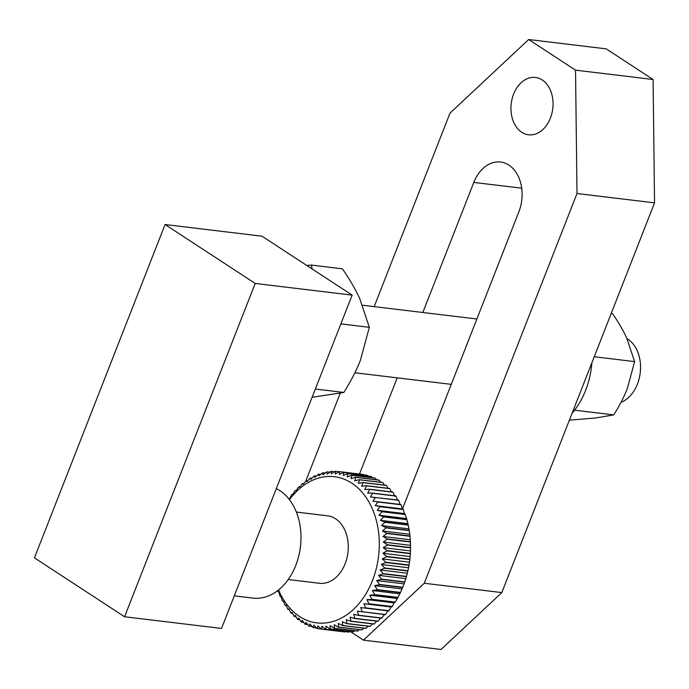 <?xml version="1.0" encoding="UTF-8"?>
<svg xmlns="http://www.w3.org/2000/svg" width="689" height="689" viewBox="0 0 689 689"><rect width="100%" height="100%" fill="white"/><g stroke="black" fill="none" stroke-linecap="round" stroke-linejoin="round"><path stroke-width="1.03" d="M398.647 500.3L400.111 504.434L400.998 504.555L372.973 501.17L375.384 497.492L398.647 500.3A79.278 57.411 96.9 0 0 398.518 500.076L370.458 496.984L372.663 493.298L395.925 496.097A79.278 57.411 96.9 0 0 395.787 495.899L372.516 493.1L367.711 493.091L369.709 489.414L392.971 492.213A79.278 57.411 96.9 0 0 392.816 492.024L369.554 489.224L364.748 489.509L366.531 485.857L389.793 488.656A79.278 57.411 96.9 0 0 389.629 488.492L366.367 485.685L361.579 486.262L363.155 482.653L386.417 485.452A79.278 57.411 96.9 0 0 386.245 485.306L362.974 482.507L358.228 483.359L359.589 479.82A79.278 57.411 96.9 0 0 359.408 479.69L382.671 482.489A79.278 57.411 96.9 0 1 382.851 482.619L384.41 485.082M386.417 485.452L388.036 488.294M389.793 488.656L391.43 491.86M392.971 492.213L394.857 496.364M395.925 496.097L397.596 500.257M400.998 504.555A79.278 57.411 96.9 0 1 401.119 504.779L402.376 508.887L403.22 509.292A79.278 57.411 96.9 0 1 403.323 509.533L404.374 513.581L405.166 514.261A79.278 57.411 96.9 0 1 405.253 514.519L406.82 519.454A79.278 57.411 96.9 0 1 406.898 519.721L408.189 524.829A79.278 57.411 96.9 0 1 408.25 525.096L409.249 530.349A79.278 57.411 96.9 0 1 409.292 530.633L409.998 535.999A79.278 57.411 96.9 0 1 410.024 536.292L410.437 541.743A79.278 57.411 96.9 0 1 410.455 542.036L410.566 547.548A79.278 57.411 96.9 0 1 410.558 547.841L410.368 553.388A79.278 57.411 96.9 0 1 410.351 553.68L409.869 559.227A79.278 57.411 96.9 0 1 409.834 559.511L409.051 565.023A79.278 57.411 96.9 0 1 408.999 565.316L407.922 570.759A79.278 57.411 96.9 0 1 407.862 571.043L406.501 576.4A79.278 57.411 96.9 0 1 406.424 576.676L404.779 581.912A79.278 57.411 96.9 0 1 404.684 582.179L402.781 587.261A79.278 57.411 96.9 0 1 402.669 587.528L400.498 592.428A79.278 57.411 96.9 0 1 400.378 592.686L397.966 597.38A79.278 57.411 96.9 0 1 397.829 597.63L395.185 602.091A79.278 57.411 96.9 0 1 395.038 602.324L394.108 602.858L392.17 606.535A79.278 57.411 96.9 0 1 392.007 606.751L391.085 607L388.94 610.687A79.278 57.411 96.9 0 1 388.768 610.885L387.873 610.85L385.513 614.528A79.278 57.411 96.9 0 1 385.332 614.709L357.333 611.109L358.642 615.225A79.278 57.411 96.9 0 1 358.452 615.389L381.715 618.188A79.278 57.411 96.9 0 0 381.904 618.024L358.642 615.225M384.471 614.381L381.904 618.024M380.914 617.577L378.14 621.168A79.278 57.411 96.9 0 1 377.942 621.323L354.68 618.515L350.064 617.155L350.968 621.142A79.278 57.411 96.9 0 1 350.77 621.271L374.032 624.079A79.278 57.411 96.9 0 0 374.23 623.95L350.968 621.142M376.599 621.159L374.23 623.95M372.482 623.889L370.208 626.335A79.278 57.411 96.9 0 1 370.01 626.439L346.748 623.64L342.312 621.736L342.829 625.517A79.278 57.411 96.9 0 1 342.622 625.612L365.885 628.411A79.278 57.411 96.9 0 0 366.092 628.316L342.829 625.517M368.227 626.223L366.092 628.316M363.844 628.161L361.906 629.892A79.278 57.411 96.9 0 1 361.691 629.961L338.428 627.162L334.234 624.759L334.406 628.256A79.278 57.411 96.9 0 1 334.191 628.299L357.453 631.098A79.278 57.411 96.9 0 0 357.669 631.055L334.406 628.256M359.357 629.686L357.669 631.055M354.775 630.779L353.405 631.787A79.278 57.411 96.9 0 1 353.19 631.813L329.928 629.005L326.018 626.146L325.871 629.281A79.278 57.411 96.9 0 1 325.656 629.29L348.918 632.089A79.278 57.411 96.9 0 0 349.134 632.08L325.871 629.281M350.115 631.443L349.134 632.08M345.378 631.658L344.888 631.951A79.278 57.411 96.9 0 1 344.672 631.934L321.41 629.135L317.827 625.87L317.414 628.592A79.278 57.411 96.9 0 1 317.207 628.549L313.805 625.112L313.271 627.601A79.278 57.411 96.9 0 1 313.073 627.541L309.852 623.941L309.223 626.189A79.278 57.411 96.9 0 1 309.025 626.112L306.002 622.374L305.287 624.363A79.278 57.411 96.9 0 1 305.089 624.26L302.264 620.401L301.472 622.133A79.278 57.411 96.9 0 1 301.386 622.072A79.278 57.411 96.9 0 1 301.291 622.012L298.664 618.05L297.82 619.514A79.278 57.411 96.9 0 1 297.639 619.368L295.228 615.329L294.341 616.509A79.278 57.411 96.9 0 1 294.169 616.354L291.964 612.254L291.051 613.15A79.278 57.411 96.9 0 1 290.887 612.969L288.898 608.835L287.968 609.438A79.278 57.411 96.9 0 1 287.821 609.248L286.047 605.088L285.117 605.416A79.278 57.411 96.9 0 1 284.979 605.2L283.412 601.049L282.507 601.084A79.278 57.411 96.9 0 1 282.387 600.86L281.026 596.734L280.156 596.476A79.278 57.411 96.9 0 1 280.044 596.235L278.89 592.161L278.072 591.61A79.278 57.411 96.9 0 1 277.977 591.36L277.779 590.559M288.235 579.535L319.455 583.29A33.976 24.606 -83.1 0 0 346.894 558.228A33.976 24.606 -83.1 0 0 335.577 518.791A33.976 24.606 -83.1 0 0 327.576 515.828L296.356 512.065M303.72 622.408L301.472 622.133M289.44 499.671A73.62 53.311 96.9 0 1 351.769 483.153A73.62 53.311 96.9 0 1 372.508 580.448A73.62 53.311 96.9 0 1 299.517 616.483A73.62 53.311 96.9 0 1 278.571 589.939M344.888 631.951L321.617 629.152A79.278 57.411 96.9 0 1 321.41 629.135M321.617 629.152L321.909 626.215L325.656 629.29M353.405 631.787L330.134 628.979A79.278 57.411 96.9 0 1 329.928 629.005M330.134 628.979L330.134 625.655L334.191 628.299M361.906 629.892L338.643 627.093A79.278 57.411 96.9 0 1 338.428 627.162M338.643 627.093L338.308 623.45L342.622 625.612M370.208 626.335L346.946 623.536A79.278 57.411 96.9 0 1 346.748 623.64M346.946 623.536L346.24 619.635L350.77 621.271M378.14 621.168L354.869 618.369A79.278 57.411 96.9 0 1 354.68 618.515M354.869 618.369L353.767 614.312L358.452 615.389M385.513 614.528L362.242 611.729A79.278 57.411 96.9 0 1 362.069 611.91M362.242 611.729L360.726 607.577L388.768 610.885M388.94 610.687L365.67 607.887A79.278 57.411 96.9 0 1 365.506 608.086M365.67 607.887L363.947 603.736L392.007 606.751M392.17 606.535L368.899 603.736A79.278 57.411 96.9 0 1 368.744 603.952M368.899 603.736L366.961 599.594L371.776 599.525L395.038 602.324M395.185 602.091L371.914 599.292A79.278 57.411 96.9 0 1 371.776 599.525M371.914 599.292L369.769 595.184L374.566 594.822L397.829 597.63M397.966 597.38L374.704 594.581A79.278 57.411 96.9 0 1 374.566 594.822M374.704 594.581L372.344 590.525L377.116 589.887L400.378 592.686M400.498 592.428L377.236 589.629A79.278 57.411 96.9 0 1 377.116 589.887M377.236 589.629L374.67 585.65L379.406 584.728L402.669 587.528M402.781 587.261L379.51 584.461A79.278 57.411 96.9 0 1 379.406 584.728M379.51 584.461L376.737 580.577L381.422 579.38L404.684 582.179M404.779 581.912L381.517 579.113A79.278 57.411 96.9 0 1 381.422 579.38M381.517 579.113L378.545 575.341L383.153 573.877L406.424 576.676M406.501 576.4L383.239 573.601A79.278 57.411 96.9 0 1 383.153 573.877M383.239 573.601L380.07 569.967L384.6 568.244L407.862 571.043M407.922 570.759L384.66 567.96A79.278 57.411 96.9 0 1 384.6 568.244M384.66 567.96L381.301 564.48L385.737 562.517L408.999 565.316M409.051 565.023L385.788 562.224A79.278 57.411 96.9 0 1 385.737 562.517M385.788 562.224L382.249 558.917L386.572 556.712L409.834 559.511M409.869 559.227L386.607 556.419A79.278 57.411 96.9 0 1 386.572 556.712M386.607 556.419L382.895 553.301L387.089 550.881L410.351 553.68M410.368 553.388L387.106 550.589A79.278 57.411 96.9 0 1 387.089 550.881M387.106 550.589L383.239 547.669L387.296 545.042L410.558 547.841M410.566 547.548L387.296 544.749A79.278 57.411 96.9 0 1 387.296 545.042M387.296 544.749L383.282 542.054L387.192 539.237L410.455 542.036M410.437 541.743L387.175 538.944A79.278 57.411 96.9 0 1 387.192 539.237M387.175 538.944L383.015 536.481L386.762 533.493L410.024 536.292M409.998 535.999L386.736 533.2A79.278 57.411 96.9 0 1 386.762 533.493M386.736 533.2L382.447 530.978L386.029 527.834L409.292 530.633M409.249 530.349L385.986 527.55A79.278 57.411 96.9 0 1 386.029 527.834M385.986 527.55L381.577 525.586L384.979 522.296L408.25 525.096M408.189 524.829L384.918 522.029A79.278 57.411 96.9 0 1 384.979 522.296M384.918 522.029L380.414 520.324L383.635 516.922L406.898 519.721M406.82 519.454L383.558 516.655A79.278 57.411 96.9 0 1 383.635 516.922M383.558 516.655L378.967 515.217L381.99 511.72L405.253 514.519M405.166 514.261L381.904 511.462A79.278 57.411 96.9 0 1 381.99 511.72M381.904 511.462L377.236 510.308L380.061 506.734L403.323 509.533M403.22 509.292L379.958 506.484A79.278 57.411 96.9 0 1 380.061 506.734M379.958 506.484L375.229 505.623L377.856 501.98L401.119 504.779M359.408 479.69L354.706 480.819L355.86 477.374L379.131 480.173L380.569 482.24M359.589 479.82L382.851 482.619M402.376 508.887L375.229 505.623M406.105 518.49L378.967 515.217M408.723 528.851L381.577 525.586M410.153 539.745L383.015 536.481M410.377 550.933L383.239 547.669M409.387 562.181L382.249 558.917M407.208 573.231L380.07 569.967M403.883 583.841L376.737 580.577M399.482 593.797L372.344 590.525M394.108 602.858L366.961 599.594M387.873 610.85L360.726 607.577M316.664 628.015L313.271 627.601M307.854 624.673L305.287 624.363M299.784 619.747L297.82 619.514M292.541 613.331L291.051 613.15M286.236 605.545L285.117 605.416M379.131 480.173A79.278 57.411 96.9 0 0 378.933 480.061L355.67 477.262L351.037 478.657L351.993 475.324L375.255 478.123A79.278 57.411 96.9 0 0 375.057 478.028L351.795 475.229L347.247 476.891L348.005 473.688L371.268 476.487A79.278 57.411 96.9 0 0 371.061 476.409L347.799 473.61L343.337 475.513L343.906 472.465L367.168 475.264A79.278 57.411 96.9 0 0 366.961 475.212L343.699 472.413L339.35 474.549L339.737 471.664L363 474.463A79.278 57.411 96.9 0 0 362.784 474.437L339.522 471.638L335.293 473.998L335.509 471.293A79.278 57.411 96.9 0 0 335.293 471.293L331.202 473.86L331.245 471.362A79.278 57.411 96.9 0 0 331.03 471.371L327.086 474.144L326.974 471.853A79.278 57.411 96.9 0 0 326.758 471.887L322.969 474.842L322.719 472.775A79.278 57.411 96.9 0 0 322.504 472.835L318.878 475.944L318.499 474.127A79.278 57.411 96.9 0 0 318.292 474.204L314.839 477.451L314.339 475.884A79.278 57.411 96.9 0 0 314.132 475.987L310.868 479.363L310.265 478.054A79.278 57.411 96.9 0 0 310.059 478.175L306.993 481.654L306.295 480.621A79.278 57.411 96.9 0 0 306.097 480.758L303.22 484.315L302.445 483.557A79.278 57.411 96.9 0 0 302.264 483.721L299.586 487.338L298.75 486.865A79.278 57.411 96.9 0 0 298.57 487.045L296.106 490.706L295.228 490.525A79.278 57.411 96.9 0 0 295.056 490.714L292.799 494.401L291.886 494.504A79.278 57.411 96.9 0 0 291.723 494.711L289.673 498.397L288.751 498.784A79.278 57.411 96.9 0 1 288.751 498.784M298.75 486.865L299.836 487.002M306.295 480.621L307.742 480.793M314.339 475.884L316.251 476.116M322.719 472.775L325.225 473.076M331.245 471.362L334.544 471.758M371.268 476.487L372.31 477.701M375.255 478.123L376.53 479.777M367.168 475.264L367.9 476.03M335.509 471.293L339.307 471.758M326.974 471.853L329.85 472.198M318.499 474.127L320.686 474.385M310.265 478.054L311.928 478.252M302.445 483.557L303.703 483.712M295.228 490.525L296.158 490.637M283.463 601.196L282.507 601.084M289.259 609.601L287.968 609.438M296.046 616.715L294.341 616.509M312.177 626.551L309.223 626.189M321.332 629.066L317.414 628.592M391.085 607L363.947 603.736M396.907 598.448L369.769 595.184M401.808 588.914L374.67 585.65M405.683 578.605L378.545 575.341M408.448 567.745L381.301 564.48M410.033 556.566L382.895 553.301M410.42 545.318L383.282 542.054M409.585 534.242L382.447 530.978M407.561 523.588L380.414 520.324M404.374 513.581L377.236 510.308M400.111 504.434L372.973 501.17M627.007 338.652A33.976 24.606 96.9 0 1 627.843 339.169A33.976 24.606 96.9 0 1 640.279 372.353A33.976 24.606 96.9 0 1 620.961 402.402M312.22 269.02L311.29 265.076L306.726 265.429M311.29 265.076L342.442 268.831C349.823 279.605 355.576 289.501 359.701 298.535L369.338 327.318L360.381 360.347C356.471 370.406 350.942 381.112 343.811 392.454L312.091 397.303M234.277 595.856L252.958 598.104A56.627 41.013 -83.1 0 0 298.681 556.324A56.627 41.013 -83.1 0 0 279.82 490.602A56.627 41.013 -83.1 0 0 276.315 488.596M369.338 327.318L340.857 323.89M343.811 392.454L315.329 389.027M165.076 224.528L262.009 236.198L352.139 295.116L221.513 628.437L124.58 616.767L34.45 557.857L165.076 224.528L255.206 283.446L124.58 616.767M352.139 295.116L255.206 283.446M521.754 132.279A28.878 20.911 96.9 0 1 512.134 98.76A28.878 20.911 96.9 0 1 535.456 77.452A28.878 20.911 96.9 0 1 542.252 79.967A28.878 20.911 96.9 0 1 551.872 113.496A28.878 20.911 96.9 0 1 528.549 134.794A28.878 20.911 96.9 0 1 521.754 132.279M422.822 312.487L473.799 182.421A35.397 25.631 96.9 0 1 500.559 162.01A35.397 25.631 96.9 0 1 518.86 211.876L402.454 508.921M359.512 474.041L397.208 377.856M575.53 70.157L577.003 193.514L424.269 583.256L363.482 640.141L441.029 649.477L501.816 592.583L654.55 202.85L653.077 79.493L606.208 48.859L528.67 39.523L575.53 70.157L653.077 79.493M424.269 583.256L501.816 592.583M577.003 193.514L654.55 202.85M374.17 306.631L449.995 113.142L528.67 39.523M305.778 481.146L340.245 393.204M363.482 640.141L350.184 631.443M591.877 362.767A70.786 51.262 96.9 0 1 572.128 413.176M611.16 313.581L612.616 313.753C618.653 322.564 623.364 330.668 626.74 338.058L634.621 361.613L594.237 356.747M634.621 361.613L627.3 388.63C624.096 396.864 619.575 405.623 613.735 414.899L595.408 417.999L569.39 420.161M613.735 414.899L574.557 410.188M473.799 182.421L521.711 188.183M451.269 384.359L354.895 372.758M476.883 318.998L362.578 305.236"/></g></svg>
